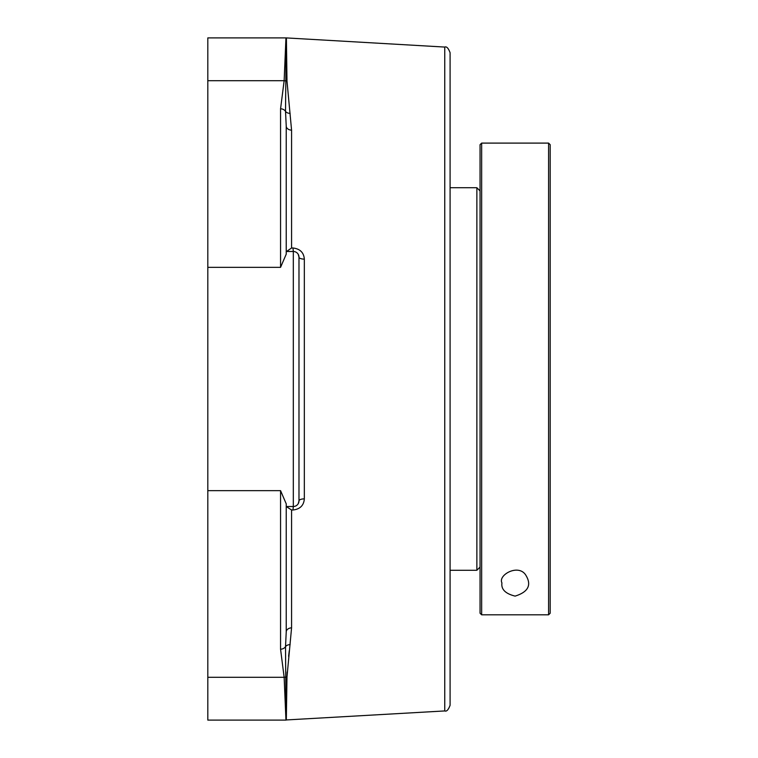 <?xml version="1.0" encoding="UTF-8"?>
<svg xmlns="http://www.w3.org/2000/svg" width="758" height="758" viewBox="0 0 758 758"><rect width="100%" height="100%" fill="white"/><g stroke="black" fill="none" stroke-linecap="round" stroke-linejoin="round"><path stroke-width="1.14" d="M444.747 47.062L444.747 710.938C446.604 711.724 448.385 709.839 450.091 705.281L450.091 52.719C448.385 48.161 446.604 46.276 444.747 47.062L286.069 37.9L284.146 80.708L280.564 108.811L280.564 267.337L286.23 254.148L286.23 126.036A5.666 4.141 0 0 0 291.574 130.168L286.988 81.097L286.401 37.909M298.245 254.366L298.984 257.151A5.666 1.999 180 0 0 304.328 259.151C303.835 252.556 300.054 248.842 292.986 247.989L291.574 247.989L286.533 251.485M286.325 719.626L286.988 676.903L291.574 627.832L291.574 510.011L292.986 510.011C300.035 509.177 303.816 505.463 304.328 498.849L304.328 259.151M286.988 676.903L286.23 719.077L285.728 677.084A5.666 4.946 -179.4 0 1 286.988 676.903L287.178 672.024M289.281 650.667L288.609 656.295M286.988 81.097A5.666 4.946 -0.6 0 1 285.728 80.916A5.666 4.965 -178.6 0 0 284.146 80.708L285.908 38.914A5.666 5.647 -170.7 0 1 286.23 38.923L285.52 111.36L286.23 126.036M286.069 37.9L207.815 37.9L207.815 720.1L286.069 720.1L284.146 677.292L285.908 719.086A5.666 5.647 -9.3 0 0 286.23 719.077M290.143 644.651A5.666 4.377 8.9 0 0 285.52 646.64L285.728 677.084A5.666 4.965 -1.4 0 1 284.146 677.292L280.564 649.189A5.666 4.965 0 0 0 285.52 646.64L286.23 631.964A5.666 4.141 180 0 1 291.574 627.832M291.574 510.011L286.23 506.515L286.23 631.964L286.23 503.852L280.564 490.663L280.564 649.189M286.23 251.485L293.318 251.485L292.986 247.989M286.23 503.852L286.23 506.515L293.318 506.515A5.666 5.666 0 0 0 298.984 500.849A5.666 1.999 180 0 1 304.328 498.849M298.984 500.849L298.984 257.151A5.666 5.666 0 0 0 293.318 251.485L293.318 506.515A5.666 5.666 0 0 0 298.984 500.849L298.273 503.596M293.318 506.515L292.986 510.011M298.984 426.82L298.984 331.18M290.143 113.349A5.666 4.377 171.1 0 1 285.52 111.36A5.666 4.965 180 0 0 280.564 108.811M444.747 710.938L286.05 719.967M480.051 613.222L481.652 614.814L481.652 143.101L548.593 143.101L548.593 614.814L550.185 613.222L548.593 614.814L481.652 614.814L480.051 613.222L480.051 144.693L481.652 143.101M481.652 614.814L548.593 614.814M515.118 596.11C505.425 593.704 501.029 589.317 501.938 582.94C497.741 574.915 518.984 563.147 526.033 575.54C531.756 585.167 528.118 592.026 515.118 596.11M550.185 613.222L550.185 144.693L548.593 143.101M480.051 190.921L476.867 187.728L450.091 187.728M476.867 187.728L476.867 570.272L480.051 567.079M291.574 247.989L291.574 130.168M293.318 251.485A5.666 5.666 0 0 1 298.984 257.151M207.815 80.708L284.146 80.708M207.815 267.337L280.564 267.337M207.815 490.663L280.564 490.663M207.815 677.292L284.146 677.292M450.091 570.272L476.867 570.272"/></g></svg>
